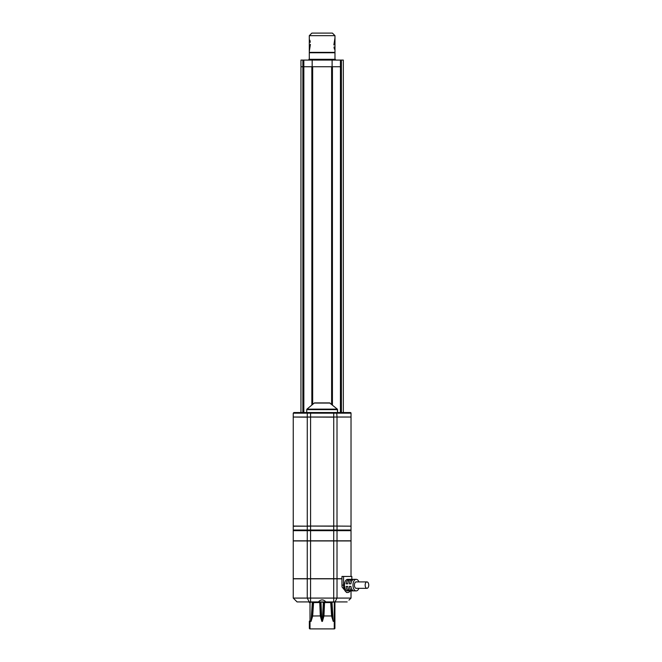 <?xml version="1.0" encoding="UTF-8"?>
<svg xmlns="http://www.w3.org/2000/svg" width="662" height="662" viewBox="0 0 662 662"><rect width="100%" height="100%" fill="white"/><g stroke="black" fill="none" stroke-linecap="round" stroke-linejoin="round"><path stroke-width="0.99" d="M303.229 66.746L300.953 66.746L300.953 60.068L302.873 60.068L302.873 66.746L303.841 66.746L300.953 66.746L300.953 412.542L300.953 66.746L302.873 66.746L302.873 412.542L302.873 66.746L303.841 66.746L303.841 412.542L303.841 66.746L311.843 66.746L311.843 405.061M331.612 404.383L331.612 66.746L338.828 66.746L332.432 66.746L332.432 405.061M312.663 66.746L331.612 66.746L311.843 66.746L312.663 66.746L312.663 404.383M330.843 601.948A0.645 0.645 0 0 1 331.356 602.536L331.819 601.948M319.854 601.948A0.645 0.645 0 0 1 320.367 602.552L320.888 601.948M321.806 621.196L322.427 621.386L323.288 602.312L323.908 602.552L323.288 601.948M334.269 628.9A0.645 0.645 0 0 0 334.914 628.255L334.914 602.577L334.914 621.113L334.269 621.386L334.269 628.9L310.006 628.9L310.006 621.386L309.361 621.113L309.361 628.255A0.645 0.645 0 0 0 310.006 628.9M313.432 601.948A0.645 0.645 0 0 0 312.919 602.536L312.05 615.933L312.919 602.536L312.307 602.312L311.066 621.386L312.679 616.057L312.042 616.008L311.107 621.196M312.042 616.008L320.971 615.917L320.334 616.057L321.848 621.386L320.971 616.024M324.421 601.948A0.645 0.645 0 0 0 323.908 602.552L323.304 615.917L323.908 602.577M313.556 601.948L313.556 602.577L320.367 602.552L320.971 615.917L320.367 602.552L320.929 602.312M309.361 621.113L309.361 628.255M312.307 601.948L309.361 602.577A0.645 0.645 0 0 0 308.724 601.932M334.914 628.255L334.914 621.113M334.914 610.927L334.914 621.196M335.56 601.932A0.645 0.645 0 0 0 334.914 602.577L334.285 602.312L334.269 621.386L333.168 621.196M334.293 601.948L331.885 602.312M331.902 610.927L331.356 602.536L331.902 610.927M320.325 615.95L319.729 601.948M312.919 602.536L313.556 602.577L312.687 615.974M323.288 602.312L320.987 601.948M323.908 602.552L324.546 602.577L324.546 601.948M323.304 616.024L323.941 616.057L322.427 621.386L323.304 615.917L323.95 615.95L324.546 602.577L330.719 602.577L330.719 601.948M331.356 602.536L332.225 615.933L331.588 615.974L330.719 602.577L331.356 602.536L332.225 615.933L333.209 621.386L331.968 601.948M332.233 616.008L331.596 616.057L333.209 621.386M337.032 526.174L337.032 530.03L351.026 530.03L351.026 526.174L333.731 526.05L350.901 526.174M337.008 417.159L337.008 526.05M307.598 530.667L307.276 530.03L293.249 530.03A0.645 0.645 90 0 0 293.887 530.667L293.249 530.03L293.887 530.667M350.901 417.035L333.731 417.035L351.026 417.035L351.026 413.179A0.645 0.645 90 0 0 350.388 412.542L307.598 412.542L307.276 413.179L293.249 413.179L293.887 412.542L307.598 412.542L293.887 412.542M293.249 413.179L293.249 417.035L333.731 417.035L333.731 413.179L351.026 413.179L350.388 412.542M306.961 409.133L314.251 403.059A0.645 0.645 -90 0 1 314.665 402.91L329.61 402.91A0.645 0.645 -90 0 1 330.024 403.059L314.251 403.059L329.61 402.91L337.314 409.133L306.961 409.133L306.729 409.629L337.546 409.629L337.546 412.542L337.314 409.133M333.731 412.542L333.731 413.179L310.577 413.179L310.577 417.159L307.342 417.035M310.552 417.035L333.731 417.159L333.731 526.05L310.577 526.05L310.577 417.159M307.259 540.813L293.249 540.813L293.249 530.113L293.249 530.667L307.259 530.667L307.259 540.813L310.561 540.813L310.561 530.667L307.259 530.667M337.016 540.813L337.016 530.667L351.026 530.667L351.026 530.113L351.026 540.813L310.561 540.813M337.016 530.667L310.561 530.667L310.577 526.174L293.249 526.174L293.249 530.03M307.276 526.174L307.276 530.03L333.731 530.03L333.731 526.174L307.276 526.05L307.276 417.159L293.374 417.035M294.714 526.307L293.961 526.174M343.321 412.542L343.321 60.068L312.166 60.068L312.166 66.746L303.841 66.746L311.843 66.746M331.612 66.746L332.432 66.746M334.98 59.688L309.295 59.688M302.873 60.068L312.166 60.068M340.433 412.542L340.433 66.746L332.109 66.746L332.109 60.068M332.109 66.746L312.166 66.746M303.841 66.746L303.841 60.068M318.397 601.932L325.878 601.932C323.387 599.226 320.888 599.226 318.397 601.932L297.097 601.932L295.302 600.136M347.691 579.333A5.776 3.227 90 0 0 344.455 585.117A5.776 3.227 90 0 0 347.691 590.893L356.206 590.893A5.776 3.227 -90 0 1 352.978 585.117A5.776 3.227 -90 0 1 356.206 579.333L347.691 579.333M350.165 590.744L348.568 590.744A5.776 3.227 -90 0 1 346.135 586.4L347.732 586.4A5.776 3.227 90 0 0 350.165 590.744M353.359 590.744L351.762 590.744A5.776 3.227 -90 0 1 349.329 586.4L350.926 586.4A5.776 3.227 90 0 0 353.359 590.744M351.762 579.482L353.359 579.482A5.776 3.227 90 0 0 350.926 583.826L349.329 583.826A5.776 3.227 -90 0 1 351.762 579.482L351.762 581.079M348.568 579.482L350.165 579.482A5.776 3.227 90 0 0 347.732 583.826L346.135 583.826A5.776 3.227 -90 0 1 348.568 579.482L348.568 581.079M366.955 588.328A3.211 1.796 90 0 1 365.159 585.117A3.211 1.796 -90 0 1 366.955 581.906A3.211 1.796 -90 0 1 368.751 585.117A3.211 1.796 90 0 1 366.955 588.328L356.206 588.328A3.211 1.796 90 0 1 354.41 585.117A3.211 1.796 90 0 1 356.206 581.906L366.955 581.906M309.295 601.932L334.98 601.932M348.973 600.136L351.026 598.084L351.026 590.893L351.026 598.084L337.016 598.084L337.016 578.82L293.249 578.82L293.249 598.084L337.016 598.084L335.038 601.932L347.178 601.932M347.732 583.826L347.641 583.826A3.211 1.796 -90 0 1 347.823 583.247M350.926 583.826L350.835 583.826A3.211 1.796 -90 0 1 351.017 583.247M350.926 586.4L350.835 586.4A3.211 1.796 90 0 0 351.017 586.979M351.762 590.744L351.762 589.147M347.732 586.4L347.641 586.4A3.211 1.796 90 0 0 347.823 586.979M348.568 590.744L348.568 589.147M356.206 590.893A5.776 3.227 90 0 0 358.895 588.328M358.895 581.906A5.776 3.227 90 0 0 356.206 579.333M351.82 579.333L351.82 576.445L343.561 576.445L343.561 585.117A7.381 4.129 90 0 0 347.691 592.498A7.381 4.129 90 0 0 350.264 590.893M343.561 576.445L341.964 576.445L341.964 585.117A7.381 4.129 90 0 0 342.113 587.07L346.623 592.498L347.691 592.498M337.016 540.945L307.259 540.945L307.259 578.696L337.016 578.696L337.016 540.945L351.026 540.945L351.026 576.445M307.259 578.696L293.249 578.696L293.249 540.945L307.259 540.945M341.964 578.696L337.016 578.696M337.016 578.82L341.964 578.82M325.878 601.932L335.038 601.932M293.249 598.084L297.097 601.932M334.98 59.299L334.98 52.77L309.295 52.77L309.295 59.299M309.295 52.364L334.98 52.364L334.98 35.665L309.295 35.665L309.295 52.364M309.915 40.2L310.271 42.31M310.42 44.346L309.295 51.429M334.368 49.12L334.004 47.002M333.863 44.966L334.98 37.883M309.295 35.665L311.868 33.1L332.407 33.1L334.98 35.665M310.006 601.948L310.006 621.386L311.066 621.386M320.987 602.312L321.848 621.386M320.367 602.552L320.971 615.917M331.588 615.974L323.95 615.95M351.026 530.03L350.388 530.667M307.276 417.035L307.276 413.179L310.577 413.179L310.577 412.542M336.701 412.542L337.032 417.035M306.729 412.542L306.729 409.629L306.729 412.542M333.714 540.813L333.731 530.03L337.032 530.03L336.701 530.667M293.249 417.159L293.249 526.05L307.342 526.174M341.964 585.117L343.561 585.117M333.714 540.945L333.714 578.696M310.561 540.945L310.561 578.696M333.714 578.82L333.714 601.932M310.561 578.82L310.561 601.932M307.259 578.82L307.259 598.084L309.245 601.932M341.402 60.068L341.402 412.542M351.026 526.05L351.026 417.159M335.361 59.299L308.914 59.299M340.433 66.746L340.433 60.068"/></g></svg>
